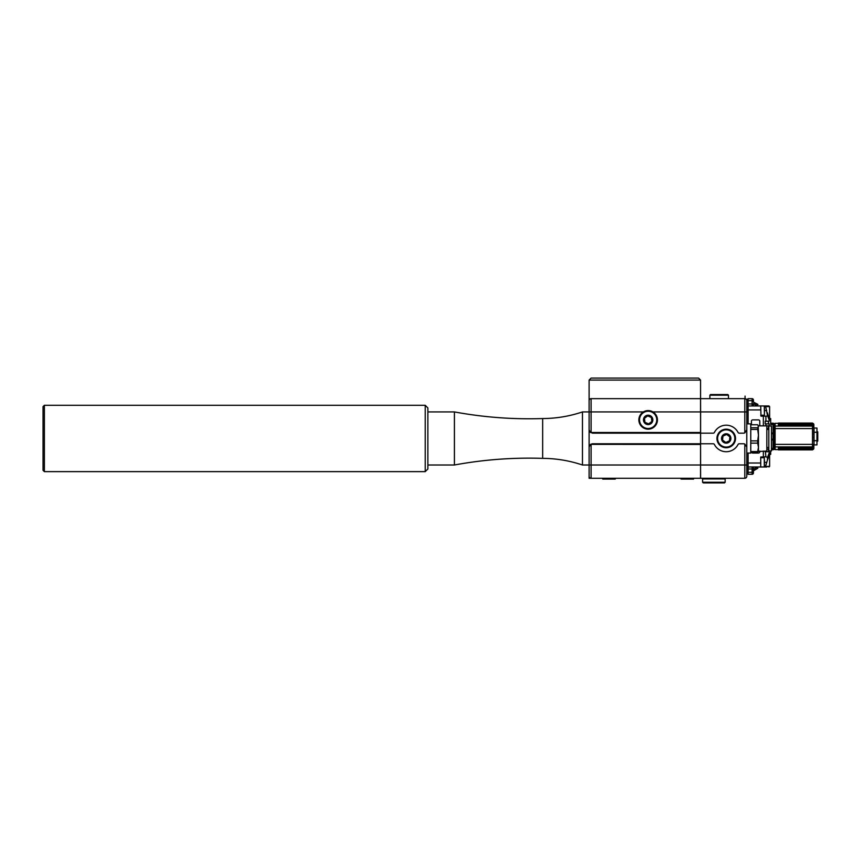 <?xml version="1.0" encoding="UTF-8"?>
<svg xmlns="http://www.w3.org/2000/svg" width="861" height="861" viewBox="0 0 861 861"><rect width="100%" height="100%" fill="white"/><g stroke="black" fill="none" stroke-linecap="round" stroke-linejoin="round"><path stroke-width="1.29" d="M700.563 432.491L591.098 432.491L591.098 398.654A1.991 1.991 0 0 0 589.107 400.645L589.107 476.284A1.991 1.991 0 0 0 591.098 478.275L700.563 478.275L700.563 380.078L698.583 378.087L591.098 378.087L589.107 380.078L700.563 380.078L698.583 378.087M725.78 442.457L729.461 440.843L729.902 436.839L726.652 434.461L722.971 436.086L722.54 440.079L725.78 442.457M427.874 411.924L454.414 411.924C483.591 417.305 513.005 419.522 542.656 418.554C556.281 418.478 569.552 416.272 582.466 411.924L582.466 465.005L700.563 465.005L700.606 478.275L744.797 478.275A1.991 1.991 0 0 0 746.788 476.284L746.788 447.085L744.797 444.05L744.797 478.275A1.991 1.991 0 0 0 746.788 476.284L746.788 471.376M454.414 411.924L454.414 464.994C483.591 459.613 513.005 457.406 542.656 458.364L542.656 458.364C556.281 458.439 569.552 460.657 582.466 465.005M542.656 418.554L542.656 458.364M425.216 443.975L425.216 471.634L427.874 468.987L427.874 407.942L425.216 405.283L425.216 443.975M44.374 405.283L43.05 406.618L43.05 470.31L44.374 471.634L44.374 405.283L425.216 405.283M681.88 479.071L693.557 479.071L693.557 478.275M681.04 478.275L681.04 479.071L681.04 478.275M651.906 417.068A4.682 4.682 0 0 1 650.97 423.634A4.682 4.682 0 0 1 644.405 422.697A4.682 4.682 0 0 1 645.341 416.132A4.682 4.682 0 0 1 651.906 417.068M651.368 417.467L647.666 415.895L644.458 418.306L644.932 422.299L648.634 423.881L651.852 421.459L651.368 417.467M655.587 414.313A9.288 9.288 0 0 0 642.575 412.451A9.288 9.288 0 0 0 640.724 425.463A9.288 9.288 0 0 0 653.725 427.314A9.288 9.288 0 0 0 655.587 414.313M655.049 414.711A8.621 8.621 0 0 1 649.183 428.444A8.621 8.621 0 0 1 640.218 416.498A8.621 8.621 0 0 1 655.049 414.711M591.098 398.654L700.563 398.654L700.606 411.924L700.606 433.158L592.422 433.158L591.098 432.491M700.563 444.437L590.538 444.351L592.422 443.77L700.563 443.77L700.606 465.005L746.788 465.005M590.538 432.566L589.107 429.833L589.107 380.078L591.098 378.087M589.107 465.005L589.107 447.085L590.538 444.351M591.098 444.437L591.098 478.275L589.107 478.275L589.107 472.958M602.754 479.071L602.754 478.275L602.754 479.071L615.26 479.071L615.26 478.275M746.788 458.633L746.788 418.295M746.788 453.058L750.77 453.058L750.77 423.87L746.788 423.87M750.77 443.124L757.702 443.124L757.702 440.875L750.77 440.875M757.702 443.124L758.466 447.343L758.466 435.149L757.702 440.875M750.77 429.424L757.702 429.424L758.466 435.149L758.218 425.42M750.77 452.165L757.702 452.165L758.466 450.647L758.466 447.343L757.702 451.551L750.77 451.551M758.218 451.498L766.828 451.067L766.828 425.851L769.174 425.851L769.174 423.87L765.913 423.87L765.913 425.851M768.819 435.182L768.819 425.991L771.467 425.991L771.467 450.938L768.819 450.938L768.819 435.182M757.702 452.165L757.702 451.551M750.77 424.764L757.702 424.764L758.466 426.27L757.702 427.788L750.77 427.788M757.702 429.424L757.702 427.788M757.702 424.764L758.466 426.27M702.598 482.257L703.265 482.913L724.499 482.913L725.156 482.257L702.598 482.257L702.598 478.931L725.156 478.931L725.156 482.257M744.797 444.05A3.315 3.315 0 0 0 743.473 443.77L739.222 443.77A1.324 1.324 0 0 0 738.038 444.491A13.27 13.27 0 0 1 714.404 444.491A1.324 1.324 0 0 0 713.22 443.77L700.606 443.77L700.606 433.158L713.22 433.158A1.324 1.324 0 0 0 714.404 432.426A13.27 13.27 0 0 1 738.038 432.426A1.324 1.324 0 0 0 739.222 433.158L743.473 433.158A3.315 3.315 0 0 0 744.797 432.879L746.788 429.833L746.788 400.645A1.991 1.991 0 0 0 744.797 398.654L700.606 398.654M748.112 423.87L748.112 403.96L752.094 403.96L752.094 400.645L748.112 400.645L748.112 403.96L746.788 403.96L746.788 411.924L652.939 411.924M746.788 403.96L746.788 400.645A1.991 1.991 0 0 0 744.797 398.654L744.797 432.879M719.258 433.363A8.621 8.621 0 0 1 734.11 434.988A8.621 8.621 0 0 1 725.285 447.031A8.621 8.621 0 0 1 719.258 433.363M729.999 441.23A4.682 4.682 0 0 1 723.444 442.242A4.682 4.682 0 0 1 722.444 435.688A4.682 4.682 0 0 1 728.987 434.687A4.682 4.682 0 0 1 729.999 441.23M718.731 432.965A9.288 9.288 0 0 0 720.732 445.955A9.288 9.288 0 0 0 733.712 443.953A9.288 9.288 0 0 0 731.71 430.974A9.288 9.288 0 0 0 718.731 432.965M771.467 448.42L773.06 448.42L773.06 423.203L770.67 423.203L774.383 423.537L774.383 430.834M773.06 423.203A1.324 1.324 0 0 1 774.383 424.484L773.985 445.169M773.985 426.593L773.985 427.766M757.938 404.422L753.418 402.119L757.831 404.67M757.379 404.1L756.679 404.003M756.819 403.777L755.624 403.389M757.841 468.266L753.418 470.827L753.418 469.288L753.418 472.958A1.324 1.324 0 0 1 752.094 474.293L748.112 474.293L748.112 468.987L746.788 468.987M764.439 406.166A2.658 2.658 0 0 1 765.935 407.834L767.474 415.454L766.699 416.164L760.984 416.164L760.726 405.951L757.4 405.951L753.418 403.648L753.418 405.951L752.094 405.951L752.094 403.96L753.418 403.96L753.418 405.951M765.332 451.067L765.913 456.771L760.726 457.04L760.726 466.996L748.112 466.996L748.112 453.058M766.957 466.996L763.395 466.996M764.966 466.996L764.299 466.996L764.439 464.692M767.431 412.806L769.174 418.554L770.67 418.554L769.616 418.554L769.616 406.618L765.149 406.618L765.128 405.951L768.948 405.951L764.859 405.951L765.149 406.618L763.395 405.951L748.112 405.951M753.418 402.119L753.418 399.978A1.324 1.324 0 0 0 752.094 398.654L748.112 398.654L748.112 400.645L746.788 400.645L746.788 399.181L748.112 399.181M748.112 466.996L748.112 468.987L752.094 468.987L752.094 466.996M752.094 474.293L752.094 468.987L753.418 468.987L753.418 466.996L753.418 469.288L757.4 466.996M765.913 456.771L767.474 457.482L767.431 460.129L769.616 454.382L769.616 466.328L768.948 466.996M765.203 451.734L765.203 451.067M765.203 423.87L765.203 421.212L765.203 423.87L765.913 423.87M765.203 421.212L769.174 421.212L769.174 418.554M760.726 457.03L760.984 457.708M753.418 470.827L755.624 469.546M765.181 466.296L765.128 466.996M769.616 466.328L764.966 466.479M764.439 466.78A2.658 2.658 0 0 0 765.935 465.101L767.431 460.129M770.67 450.938L770.67 454.382L769.174 454.382L769.174 453.058L767.474 457.482M770.67 453.058L769.174 453.058L769.174 451.734L765.913 451.734M767.474 415.454L769.174 419.888L770.67 419.888L770.67 424.527L774.383 424.527M766.828 449.076L768.819 449.076M766.828 428.509L768.819 428.509M768.475 449.076L768.475 451.734M774.383 440.315L771.467 439.767M774.383 432.631L771.467 433.18M768.475 421.212L768.475 423.87M768.475 425.851L768.475 428.509M770.67 454.382L769.616 454.382M770.67 418.554L770.67 419.888M748.112 406.478L746.788 406.478M748.112 473.754L746.788 473.754M748.112 466.458L746.788 466.458M759.789 425.851L759.789 421.212A1.324 1.324 0 0 0 758.466 419.888L752.762 419.888A1.324 1.324 0 0 0 751.427 421.212L751.427 424.764M751.502 452.165A1.324 1.324 0 0 0 752.762 453.058L758.466 453.058A1.324 1.324 0 0 0 759.789 451.734L759.789 451.067M773.985 446.342L774.383 448.452A1.324 1.324 0 0 1 773.06 449.743L771.467 449.743M774.125 449.205L774.383 448.42L774.125 449.205L774.383 448.42L773.06 448.42L773.06 449.743A1.324 1.324 0 0 0 773.985 449.367L773.06 449.743M771.467 433.815L774.383 433.406M774.383 441.984L774.383 430.963M771.467 439.121L774.383 439.54M774.383 449.41L774.383 442.113M764.439 408.254L764.439 412.936M764.439 410.084L764.439 408.932M764.439 460.011L764.439 466.856M764.439 462.863L764.439 460.689M728.471 395.199L727.814 394.542L710.562 394.542L709.894 395.199L728.471 395.199L728.471 398.654M813.839 436.602L813.839 438.367M813.839 439.767L813.839 441.112M813.839 431.802L813.839 434.956M813.839 445.632L813.839 444.373A23885.647 23885.647 0 0 1 813.839 444.437L813.839 448.28A1.324 1.324 0 0 1 812.504 449.603A1.324 1.324 0 0 0 813.839 448.28L813.839 445.632A1.324 1.259 180 0 1 812.504 446.891L775.094 446.891L775.094 449.603L778.409 449.603L775.094 449.603M812.504 423.332A1.324 1.324 0 0 1 813.839 424.656L813.839 428.509A23885.647 23885.647 0 0 1 813.839 428.574L775.094 428.574L775.094 446.891M778.409 423.332L775.094 423.332L775.094 428.574M813.839 424.656L813.839 428.574M812.504 448.603L812.504 449.872L778.409 449.872L778.409 448.312L812.504 448.312L778.409 448.603M812.504 449.872L778.409 449.872L812.504 449.872M812.504 449.829L778.409 449.829L812.504 449.84M812.504 449.711L778.409 449.711L812.504 449.733M812.504 449.291L778.409 449.291M812.504 449.334L778.409 449.334M812.504 449.539L778.409 449.539L812.504 449.571M812.504 448.979L778.409 448.979M812.504 449.044L778.409 449.044M812.504 448.678L778.409 448.678L812.504 448.678M778.409 447.451L812.504 447.451M812.504 447.634L778.409 447.634M778.409 447.978L812.504 447.978M812.504 448.15L778.409 448.15M812.504 424.344L812.504 423.074L778.409 423.074L778.409 424.634L812.504 424.634L778.409 424.344M812.504 423.074L778.409 423.074L812.504 423.074M778.409 423.106L812.504 423.117L778.409 423.106M812.504 423.235L778.409 423.235M812.504 423.203L778.409 423.203M812.504 423.655L778.409 423.655M812.504 423.601L778.409 423.601M778.409 423.375L812.504 423.408L778.409 423.375M812.504 423.967L778.409 423.967M812.504 423.903L778.409 423.903M812.504 424.269L778.409 424.269L812.504 424.247M778.409 425.485L812.504 425.485M812.504 425.312L778.409 425.312M778.409 424.957L812.504 424.957M812.504 424.785L778.409 424.785M816.96 428.046L816.96 444.9L816.96 428.046L814.032 428.046L813.839 430.156L814.032 444.9L816.96 444.9M816.96 432.254L814.032 432.254M816.96 440.681L814.032 440.681M814.032 428.046L814.032 444.9M817.767 431.824L817.767 441.112L817.767 431.824L817.154 431.824M582.466 411.924L643.371 411.924M760.726 409.933L746.788 409.933M760.726 463.014L746.788 463.014M763.363 456.771L763.363 451.067M763.363 425.851L763.363 416.164M753.418 400.645L752.094 400.645L752.094 398.654M753.418 472.302L746.788 472.302M766.764 410.6L764.439 410.6M765.913 416.164L765.913 421.212M766.764 462.346L764.439 462.346M760.984 415.239L760.984 416.164M760.984 405.951L764.299 405.951L764.439 415.11M760.726 457.708L764.299 457.708L764.299 466.996L760.726 466.996M812.504 447.333L812.504 426.055L775.094 426.055M813.839 427.314A1.324 1.259 180 0 0 812.504 426.055L812.504 425.614M813.839 444.373L775.094 444.373M812.504 449.141L778.409 449.141M812.504 449.388L778.409 449.388M812.504 448.818L778.409 448.818M812.504 448.441L778.409 448.441M812.504 423.806L778.409 423.806M812.504 423.558L778.409 423.558M812.504 424.118L778.409 424.118M812.504 424.505L778.409 424.505M427.874 465.005L454.414 465.005M44.374 471.634L425.216 471.634M766.828 425.851L758.466 425.851M768.819 429.435L766.828 429.435M768.819 447.483L766.828 447.483M703.265 478.275L702.598 478.931M724.499 478.275L725.156 478.931M745.066 398.675L745.066 396.092L745.066 398.675M769.616 406.618L768.948 405.951M775.094 426.324L774.383 426.324M775.094 428.046L774.383 428.046M775.094 444.9L774.383 444.9M775.094 446.622L774.383 446.622M764.299 405.951L760.726 405.951M760.726 415.239L764.299 415.239M709.894 395.199L709.894 398.654M817.767 441.112L817.154 441.112"/></g></svg>

